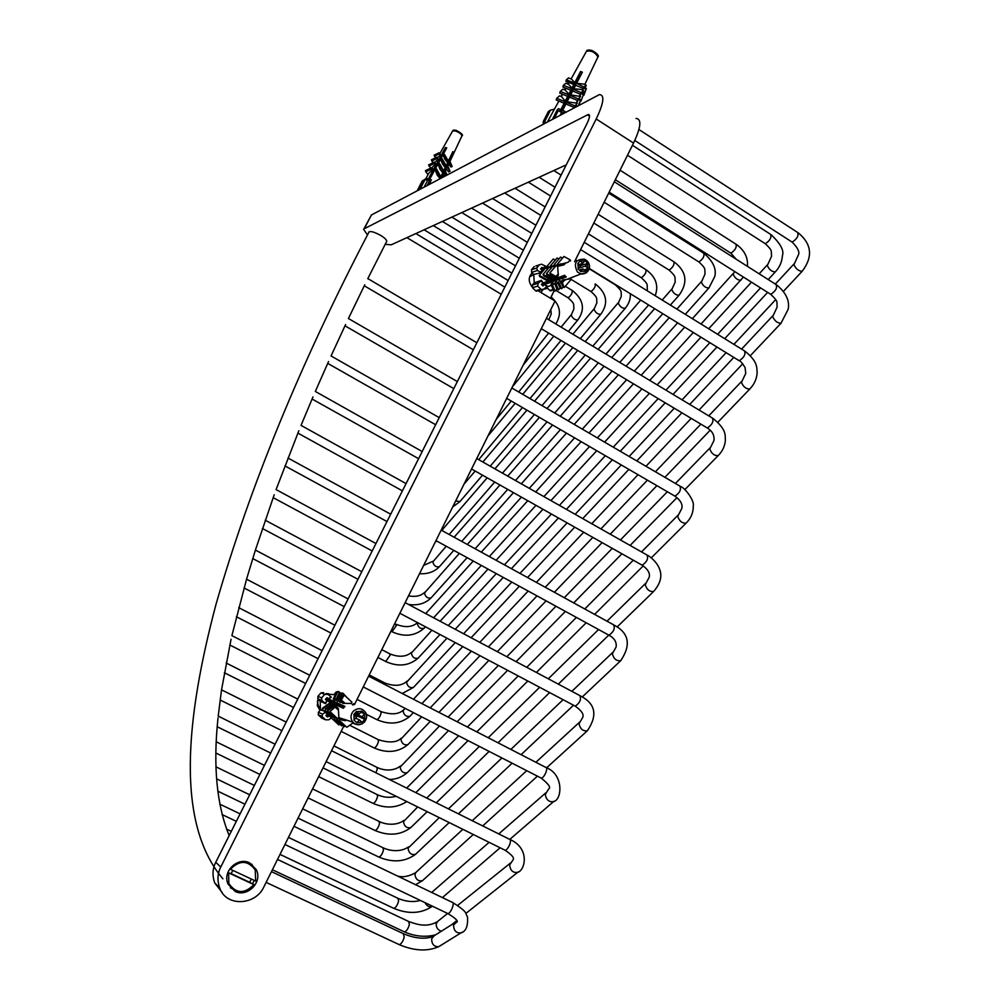 <?xml version="1.0" encoding="UTF-8"?>
<svg xmlns="http://www.w3.org/2000/svg" width="1000" height="1000" viewBox="0 0 1000 1000"><rect width="100%" height="100%" fill="white"/><g stroke="black" fill="none" stroke-linecap="round" stroke-linejoin="round"><path stroke-width="1.5" d="M354.475 704.587L555.037 301.025L537.288 290.287M331.825 716.775L330.662 716.2M320 710.413L317.3 705.525L318.075 699.212M325.95 693.6L328.738 693.787M554.212 290.675L550.45 298.25M343.725 726.213L263.762 887.113C255.475 905.425 226.15 907.125 219.725 888.012C217.1 880.512 217.438 873.525 220.75 867.05L596.2 119C603.787 103.062 604.862 94.938 599.412 94.6L371.425 214.988L363.762 229.188M566.263 164.85L391.213 244.825L385.163 244.325M636.025 118.413C641.825 118.987 640.987 127.212 633.538 143.088L574.6 261.675M531.95 286.7C528.275 281.588 528.35 277 532.188 272.938M249.488 862.8L256.262 869.625C262.95 882.412 247.125 897.487 235.175 891.475L228.125 884.15C221.938 871.312 237.838 856.812 249.488 862.8M368.913 231.988L368.85 232.113C370.337 230.837 374.275 231.938 380.662 235.4C384.787 237.95 386.8 239.963 386.712 241.45L386.488 241.75M235.15 890.275L230.3 887.725M251.713 864.112L254.613 868.775M254.35 880.438L252.475 883.838M367.475 234.938L363.65 229.375L364.275 228.738L588.212 114.513C590.225 114.65 589.825 117.675 587 123.588L215.763 862.262C212.488 868.65 212.15 875.55 214.737 882.95L222.138 892.438M218.2 716.2L221.537 689.825L231.062 639.263M231.9 635.588L246.562 579.15L255.413 550.025L274.2 494.75M364.775 284.775L348.413 318.562M238.725 607.663L322.1 650.662M345.575 324.562L331.05 355.975M375.95 543.525L276.075 489.588L298.863 430.712M331.362 717.95L328.663 719.825L325.475 719.788L321.9 716.388L322.575 714.163L325.275 712.288M322.575 714.163L318.363 712.288L318.438 715.037L322.163 716.7M331.625 717.225L329.775 716.3L331.375 717.8M328.875 715.638L327.912 715.337L329.137 715.875L327.537 717.013L325.875 715.462L327.488 714.35M325.475 719.788L321.737 718.1L318.438 715.037M328.65 698.975L326.962 697.638L325.4 699.412L327.088 700.75L325.112 703.2L321.812 700.512L321.6 697.9L324.712 694.35L327.9 694.375L330.838 696.688L328.65 698.975L327.413 698.475L344.913 706.413L343.312 708.238L327.062 700.788M323.638 692.675L320.988 692.862L324.712 694.35M321.6 697.9L317.887 696.363L320.988 692.862M340.9 693.225L342.875 693.112L346.875 697.463M339.012 691.637L336.987 692.05M317.887 696.363L317.962 699.112L322.188 700.875M355.075 712.95L356.5 711.462L359.237 714.038L361.8 711.087L364.675 713.787L362.113 716.725L364.837 719.287L362.137 722.387L359.412 719.825L356.838 722.775L353.95 720.088L356.538 717.138L353.787 714.575L355.075 712.95M355.588 718.213L359.412 719.825M354.425 713.85L355.875 712.188M344.35 695.088L351.925 702.2L351.337 703.438L342.812 703.35L340.55 701.237L344.35 695.088L343.075 695.95L340.55 701.237M341.463 702.087L340.262 702.425L338.275 700.575L339.775 699.55L342.512 693.838L341.012 694.85L338.275 700.575M338.8 701.062L337.65 701.413L335.925 699.8L337.4 698.787L340.337 692.688L338.862 693.7L335.925 699.8M336.062 699.925L334.65 700.4L333.237 699.075L334.675 698.1L337.887 691.438L336.463 692.412L333.237 699.075M335.325 694.775L327.5 694.1M326.7 701.388L325.625 703.675L320.213 701.2L320.462 709.887L323.75 710.863M330.7 715.625L329.65 716.363L322.125 709.35L322.725 708.025L329.85 702.938L331.175 704.837M336.087 706.325L329.913 711.525L336.087 706.325L338.35 708.438L338.862 717.7L343.638 719.175L345.35 720.763L340.55 719.275L339.225 720.212L346.812 727.288L352.488 723.312M339.225 720.212L339.738 719.025L338.25 718.562L339.5 719.287M342.238 720.188L344.225 720.413M343.363 720.15L341.812 720M337.05 718.188L335.688 717.763L337.15 718.612M341.138 719.65L341.887 719.688M334.15 717.288L332.987 716.925M332.938 716.95L334.575 717.862M331.637 716.5L330.125 716.025M364.675 713.787L360.825 712.212M362.113 716.725L354.625 713.625M359.237 714.038L355.575 712.525M364.837 719.287L355.538 715.238M342.425 707.675L343.013 706.425M352.325 704.638L353.6 703.775L353.025 705.013M338.475 703.975L340.75 706.112L341.863 705.362L343.475 706.862L344.25 706.338M339.688 693.138L337.887 691.438M336.1 699.438L334.675 698.1M329.913 711.525L337.537 718.637L338.862 717.7M327.425 711.012L328.038 709.625L334.15 705.263L333.537 706.65L327.425 711.012L335.012 718.088L336.112 717.312M324.913 710.238L325.525 708.863L332.05 704.212L331.438 705.588L324.913 710.238L332.475 717.275L333.425 716.6M340.337 692.688L341.95 694.212M337.4 698.787L338.6 699.9M332.362 717.175L331.325 717.913L331.85 716.7M339.862 724.163L338.812 724.9L331.325 717.913M330.438 705.362L329.263 704.262L322.125 709.35M342.512 693.838L344.05 695.288M339.775 699.55L340.863 700.575M335.688 717.763L334.15 718.838L341.675 725.863L342.638 725.188M331.438 705.588L332.425 706.5M341.825 700.362L344.588 702.95M338.25 718.562L336.7 719.65L344.263 726.712L345.363 725.938M333.537 706.65L334.438 707.487M335.562 707.5L338.325 710.088M341.587 718.538L344.012 719.6M325.9 698.825L344.762 706.55M329.85 702.938L329.263 704.262M333.6 705.662L332.05 704.212M334.15 718.838L334.637 717.738M334.15 705.263L335.637 706.65M336.7 719.65L337.25 718.375M334.275 694.2L336.375 691.812M320.213 701.2L317.962 699.112M330.838 696.688L331.337 697.175L329.237 698.5M318.363 712.288L320.462 709.887M543.025 282.938L564.625 275.312L566.237 276.925L542.938 285.075L544.637 284.562L546.838 286.55L543.95 288.988L541.525 289.662L537.65 286.137L538.188 283.263L541.075 280.825L543.075 283L547.337 281.413M538.188 283.263L532.35 285.062L532.5 287.7L537.65 286.137M544.637 284.562L542.975 285.963L541.4 284.4L543.075 283M540.788 289.25L535.612 290.788L532.5 287.7M535.612 290.788L538.062 290.725M543.737 268.312L541.938 267.337L540.538 268.975L542.337 269.938L540.588 272.162L537.475 270.487L536.638 268.062L539.412 264.812L541.525 264.188L545.7 266.2L542.025 268.863L547.4 267.55L546.962 266.35L549.338 267.075M535.85 266L539.412 264.812M536.638 268.062L531.487 269.75L534.25 266.525M553.713 266.012L554.012 265.25M553.162 289.45L549.775 290.438L552.212 290.375M531.487 269.75L531.638 272.387L537.475 270.487M586.438 261.962L587.737 263.4L585.462 266.087L588.025 268.675L585.625 271.512L583.05 268.925L580.763 271.613L578.05 268.888L580.337 266.188L577.75 263.6L580.163 260.763L582.75 263.363L585.025 260.675L586.438 261.962M582.75 263.363L578.763 264.613M585.662 261.312L587.1 262.762M543.55 289.275L547.675 288.337L549.775 290.438M551 284.325L553.513 290.3L555.112 291.137L552.6 285.163L551 284.325L552.188 282.938L554.738 283.825M558.125 282.238L556.275 284.413L554.625 283.55L556.062 281.863L558.2 282.288M557.825 282.75L559.487 280.788L561.65 281.15L559.487 283.612L557.825 282.75L559.938 287.875L561.6 288.75L559.487 283.612M564.625 280.062L562.312 282.787L560.887 282.038L562.788 279.812L570.163 278.938M550.925 265.788L548.612 267.25M549.438 267.05L551.225 266.613L550.788 265.375L552.75 266.25M561.912 264.012L560.212 263.875M554.4 265.05L552.487 266.312M552.875 266.212L554.663 265.775L554.212 264.525L555.938 265.475L557.938 264.988L557.562 263.913L559.025 264.713L565.475 263.15L564.05 264.825L557.612 266.375L558.3 275.338L556.413 277.562L550.15 274.113L549.763 273.05L556.025 276.5L556.413 277.562M557.7 264.312L555.938 265.475M567.35 262.512L559.025 264.713M554.888 267.038L554.1 267.962M551.337 267.9L550.725 268.612M552.15 277.775L550.725 279.662L543.5 275.663L543.05 274.438L550.275 278.438L550.725 279.662M547.938 268.725L546.538 270.35M548.7 278.55L547.6 280.938L539.7 276.562L539.263 275.363L545.562 267.987L547.212 268.888M544.163 269.637L542.238 270.1M542.013 270.5L541.075 272.65L533.763 274.5L534.225 282.85L541.5 280.325L542.675 282.425M583.05 268.925L579.25 270.087M585.462 266.087L578.625 268.2M588.025 268.675L584.025 269.9M587.737 263.4L579.975 265.825M559.113 278.275L558.413 277.512M562.638 277.075L561.512 276.413L565.538 276.575M556.125 278.312L554.513 280.2M555.112 291.137L556.912 289.025M552.6 285.163L554.125 283.375M557.375 266.25L559.6 265.9M564.763 263.863L560.7 265.625M560.163 287.987L558.55 289.887L556.275 284.413M554.625 283.55L556.9 289.025L558.55 289.887M546.962 266.35L553.25 259L555.288 260.113M539.263 275.363L547.163 279.738L548.35 278.35M563.15 286.938L561.6 288.75M558.938 258.988L557.1 257.987L550.788 265.375M551.075 267.962L549.375 267.025L543.05 274.438M551.263 277.275L550.275 278.438M570.6 280.05L564.263 287.525L562.312 282.787M560.887 282.038L562.837 286.775L564.263 287.525M562.475 258.15L560.55 257.1L554.212 264.525M554.525 267.125L552.8 266.175L546.45 273.625L553.225 277.362L553.675 278.612L546.9 274.875L546.45 273.625M554.125 276.3L553.225 277.362M570.562 260.938L570.2 259.862L563.913 256.462L557.562 263.913M557.612 266.375L556.138 265.575L549.763 273.05M558.337 273.788L556.025 276.5M570.2 259.862L568.25 262.15M557.625 279.25L558.9 277.762M562.6 276.975L561.725 278.012M558.513 278.988L560.35 276.825M563.925 275.562L561.888 277.962M547.163 279.738L547.6 280.938M555.163 276.875L553.675 278.612M541.812 284.062L565.975 276.725M545.237 284.962L547.263 286.05L546.838 286.55M533.763 274.5L531.638 272.387M545.7 266.2L546.175 266.675L544.275 267.85M532.35 285.062L534.225 282.85M573.938 107.338L577.275 103.175L573.938 107.338L565.938 104.012L562.625 110.438L565.013 111.375L563.837 112.475L561.6 112.562L557.2 109.9L558.5 108.663L560.825 109.688L560.438 110.438L580.575 71.475L582.35 72.2L576.6 83.35L583.337 84.012L586.225 85.213L585.75 86.675L583.6 88.562L575.612 85.262L573.8 88.775L580.875 89.438L583.538 90.538L582.975 92.25L580.638 94.325L572.638 91.025L570.65 94.887L580.575 96.487L577.487 100.438L580.575 96.487M562.6 110.425L561.925 111.062L560.15 110.312L560.825 109.688M543.45 123.9L543.15 121.8L544.538 121.862L550.5 110.113L548.413 111.412L543.25 121.7M547.587 121.713L554.412 109.138L550.5 110.113M580.262 72.425L581.888 73.1L580 72.825M584.75 84.6L597.775 57.213C599.438 55.9 597.562 53.675 592.112 50.525C588.575 49.688 586.688 49.925 586.475 51.238M583.387 88.462L582.612 90.15M580.737 94.237L579.837 96.188M578.15 99.85L576.725 102.95L578.2 99.812M575.25 106.163L574.7 107.35M564.7 101.613L556.712 98.287L559.575 95.838L561.487 96.625L565.288 101.088M568.275 94.675L560.288 91.375L562.863 89.162L565.2 90.125L568.875 94.15M571.425 88.562L563.438 85.262L565.837 83.225L568.488 84.312L572.025 88.038M574.312 83.062L566.337 79.763L568.538 77.912L571.413 79.1L574.825 82.613M570.65 94.887L567.062 101.825L577.275 103.175M574.138 107.65L574.525 106.812M576.375 102.8L577.463 100.425M579.475 96.037L580.325 94.2M582.263 90L583.038 88.325M580.212 76.338L579.338 74.787M565.638 101.975L566.5 102.325M567.112 101.75L566.287 101.412M577.3 105.975L576.038 105.463M569.862 96L568.713 95.525M569.375 94.95L570.188 95.288M560.887 110.625L567.35 99.675M575.55 83.05L569.487 93.625L570.825 92.463L570.275 94.162L568.375 95.825L566.038 100.438L567.525 99.138M575.9 80.95L576.487 81.188L575.225 82.275L580.575 71.475M579.125 98.987L580.712 99.65L578.513 105.337M579.012 105.075L580.712 99.65M556.712 98.287L556.188 99.95L564.163 103.275M567.062 101.825L565.938 104.012M574.487 105.675L566.475 102.35M572.238 89.1L573.138 89.475M580.95 101.188L583.675 93.837L580.95 101.188L580.312 100.925M581.987 93.138L583.675 93.837M560.288 91.375L559.738 93.088L567.712 96.388M570.2 92.2L570.825 92.463M570.05 95.412L578.05 98.737M574.225 84.25L575.737 84.875M583.888 95.25L586.35 88.537L583.312 95.013M574.75 83.75L575.95 84.237M563.438 85.262L562.888 86.988L570.862 90.288M584.5 87.775L586.35 88.537M573.8 88.775L573.2 89.3L581.2 92.6L583.538 90.538M566.337 79.763L565.875 81.237L573.837 84.525M576.6 83.35L584.087 87.088L586.225 85.213M558.3 102.125L558.65 100.988M575.4 106.025L576.413 106.45M562.638 94.288L561.375 96.575L562.112 94.062M580.112 100.25L578.475 99.575M564.587 89.875L565.188 87.938M581.325 93.713L583.075 94.438M567.537 83.925L568.088 82.15M583.95 88.263L585.837 89.038M578.325 76.137L579.825 77.088M569.487 97.125L577.487 100.438M573.2 89.3L572.638 91.025M580.638 94.325L581.2 92.6M576.087 83.787L575.612 85.262M583.6 88.562L584.087 87.088M564.438 112.788L565.013 111.375M546.075 122.513L544.538 121.862M428.275 178.975L427.262 179.425L428.562 179.788L431.362 179.825L429.613 180.588L424.412 179.55L426.613 178.463L428.275 178.975L427.95 179.613M420.062 189.225L424.812 180.025M422.275 180.888L417.275 190.588L422.275 180.888L424.237 179.9M435.675 157.75L434.45 156.188L439.513 153.75L439.2 152.738L440.35 154.838L437.488 157.838M433.15 162.7L431.788 160.987L437.3 158.338L436.938 157.137L438.05 159.288L434.875 162.488M435.538 164.05L434.525 162.037L435.538 164.05L432.013 167.575M428.062 174.587L425.8 171.788L432.3 168.675L431.95 167.512L432.837 169.35L428.9 173.1L425.65 178.875M428 179.625L445.425 147.513L446.725 147.875L429.637 179.363M431.362 179.825L429.312 184.325M439.938 178.713L441.312 177.887L440.875 176.737L442.775 172.75L444.125 172.037L443.688 170.85L445.25 167.575L446.6 166.85L446.163 165.662L448.725 162.075L448.35 161.062L452.863 151.6L453.475 152.413L448.975 161.863L449.613 162.138L461.875 136C463.625 135.175 461.712 133.287 456.138 130.338C453.975 129.875 452.8 130.087 452.6 130.988M441.312 177.887L438.462 174.325L437.15 175.012L435.087 169.462L436.4 168.762L440.875 176.737M439.412 163.412L441.287 168.45L439.938 169.163L438.062 164.125L439.412 163.412L443.688 170.85M442.025 158.562L443.775 163.25L442.425 163.962L440.675 159.275L442.025 158.562L446.163 165.662M444.3 154.15L445.913 158.45L444.762 159.062L443.15 154.762L444.3 154.15L448.35 161.062M448.975 161.863L452.137 166.462L451 167.062L448.2 163.475L446.775 166.462L447.45 166.75L448.688 164.1M446.775 166.462L450.025 171.225L448.675 171.938L445.875 168.363L444.312 171.65L445.012 171.938L446.375 169.013M444.312 171.65L444.75 172.825L443.4 173.538L441.75 177.75M432.113 174.8L431.438 175.125M435.188 169.137L434.312 169.562M432.188 173.675L432.912 173.325M431.95 167.512L425.45 170.625L425.8 171.788M435.062 168.113L435.988 167.662M434.525 162.037L428.612 164.875L430.637 168.137M440 178.588L437.15 175.012M438.988 160.487L439.513 161.163M436.4 168.762L438.462 174.325M439.212 160.037L439.75 160.725M436.938 157.137L431.425 159.787L431.788 160.987M441.287 168.45L444.125 172.037M439.938 169.163L442.775 172.75M444.75 172.825L446.6 175.175M447.025 174.95L445.425 171.05M441.262 157.9L440.35 159.637M439.2 152.738L434.137 155.175L434.45 156.188M443.775 163.25L446.6 166.85M445.25 167.575L442.425 163.962M450.025 171.225L447.812 165.963M446.337 165.275L447.85 162.537M445.913 158.45L448.725 162.075M447.575 162.675L444.762 159.062M452.137 166.462L449.938 161.425M448.525 160.688L453.475 152.413M432.3 168.675L432.837 169.35M428.975 166.062L434.888 163.225M437.3 158.338L438.05 159.288M439.513 153.75L440.35 154.838M429.175 179.525L445.425 147.513M443.4 173.538L445.262 175.888M447.225 167.65L445.875 168.363M449.35 162.875L448.2 163.475M444.075 170.012L445.375 167.5M251.35 879.038L249.675 882.275L253.863 884.625L228.612 872.85L231.188 873.65L232.775 870.362M231.188 873.65L249.675 882.275M253.863 884.625L253.888 884.638C244.475 894.15 236.137 893.787 228.85 883.562L231.762 887.862M230.413 869.262L255.662 881.062L255.225 869.963C247.913 860.15 239.65 859.912 230.413 869.262L230.4 869.25C235.5 862.812 241.65 860.913 248.863 863.538L251.962 865.575M228.6 872.837L228.837 883.55M228.612 872.85L228.85 883.562M581.025 74.775L578.987 74.837M577.038 80.638L577.688 81.237M576.75 83.05L574.25 83.25M572.463 91.363L570.588 91.438M568.225 96.125L568.6 96.8M568.175 99.675L566.875 99.7M564.025 104.425L564.45 105.162M563.875 108.012L562.163 108.1M563.162 106.125L564.725 106.375M567.388 97.775L569.025 98.038M571.15 89.412L573.075 89.675M575.8 81.125L577.6 81.412M577.375 81.375L576.65 80.662M563.7 105.062L565.275 105.3M567.925 96.713L569.55 96.975M571.675 88.35L573.275 88.125M576.337 80.075L578.138 80.363M578.088 80.475L576.788 79.175M563.387 105.688L565.125 105.6M567.6 97.35L569.425 97.263M570.35 95.15L569.888 94.5M572.4 88.963L573.6 88.95M574.688 87.062L573.625 85.438M576 80.738L577.987 80.65M578.913 78.863L577.8 77.175M327.125 700.825L328.3 699.812M336.188 704.975L337.9 703.737M333.162 703.587L334.775 702.463M330.175 702.225L331.712 701.213M336.35 703.112L336.688 705.2M336.613 705.163L336.775 703.275M328.675 699.963L327.688 701.075M331.737 701.225L330.688 702.45L330.588 700.75M334.862 702.5L333.7 703.838M337.987 703.775L336.775 705.238M341.188 705.088L339.875 706.663M343.237 719.05L345.575 719.85M344.387 706.4L343.025 708.1M337 705.35L337.163 703.438M340.05 706.737L340.213 705.612M329.062 700.125L328.062 701.25L329.525 700.312M332.137 701.388L331.075 702.625L332.6 701.575M335.262 702.663L334.312 703.7M338.387 703.938L337.175 705.425M341.6 705.25L340.275 706.85M343.425 719.1L352.788 722.138C356.512 725.638 360.387 725.588 364.45 722.013C366.788 719.112 367.137 715.888 365.5 712.35C361.95 707.837 357.812 707.513 353.1 711.388C350.438 714.9 350.337 718.487 352.788 722.138C353.675 724.375 356.775 724.963 362.1 723.925C366.675 720.05 367.8 716.188 365.5 712.35M343.75 719.275L346.325 720.088M337.575 705.612L337.587 704.862M337.587 704.825L337.25 703.475M338.812 704.112L337.075 705.375M341.987 705.413L340.138 706.787M319.75 707.712L318.45 706.312L317.362 701.25M354.275 714.013L355.062 714.038L355.112 715.812M445.075 150.912L443.913 153.05M434.25 169.675L434.913 169.65M437.8 162.787L438.638 162.775M439.875 160.512L439.363 159.75M441.337 155.925L442.362 155.912M443.5 153.825L442.887 152.9M444.875 149.062L446.087 149.05M434.7 168.8L435.387 168.775M438.25 161.912L439.125 161.9M441.788 155.05L442.837 155.037M445.325 148.175L446.562 148.175M546.125 281.837L544.263 283.312M542.712 283.788L542.075 283.837M559.175 278.212L555.45 279.1M559.55 277.113L558.938 277.85M555.075 279.55L550.625 280.312L555.25 279.337M550.55 280.275L548.612 281.688M547.163 282.087L545.513 282.05M549.875 281.613L550.363 280.338M546.087 281.85L546.987 282.488M550.175 280.413L551.275 281.188M554.325 278.95L555.575 279.875M558.513 277.475L559.95 278.55M562.75 264.513L561.788 265.363M562.788 275.963L564.388 277.2M550.413 281.45L550.85 280.35M551.85 279.825L546.625 281.663L547.525 282.325M550.7 280.225L551.825 281.012M554.862 278.762L556.138 279.713M559.05 277.288L560.513 278.375M563.312 264.325L562.312 265.238M563.337 275.775L564.95 277.025M570.825 278.062L574.125 276.575M557.95 278.888L559.025 278.387M558.562 277.45L562.2 277.587M562.7 276L565.638 276.462M529.688 276.75L533.737 274.575M546.1 281.85L545.662 282.887M543.075 289.513L540.9 292.475M596.2 119L633.538 143.088M364.275 228.738L371.425 214.988M220.75 867.05L215.763 862.262M587.425 114.8L589.525 116.15M398.675 944.388L399.25 944.65C401.225 944.062 402.875 941.612 404.2 937.325L403.438 933.713L271.45 871.65M440.062 945.863L438.85 946.612C434.15 946.938 431.75 944.362 431.637 938.888L434.125 935.775L454.837 922.7M462.075 932.212L460.9 932.925C456.163 933.225 453.725 930.612 453.562 925.075L457.013 921.7M293.988 826.3L452.038 902.225C455.412 902.163 450.588 914 447.738 913.512L447.062 913.2M403.963 931.675L404.513 931.925C406.6 931.213 408.237 928.688 409.4 924.338L408.562 921.438L277.512 859.45M441.312 931.237C437.9 930.062 436.188 927.613 436.15 923.875L437.762 921.338L447.55 913.487M518.35 871.85L517.675 872.375C513.075 873.037 510.387 870.588 509.613 865.037L513.075 859.837C514.587 858 511.887 854.775 504.988 850.188L504.263 849.825M331.55 750.713L509.3 839.163C512.737 839.087 507.95 850.675 504.988 850.188L326.125 761.625M540.375 777.663L541.125 778.05C544.138 778.525 548.975 767.15 545.538 767.262L368.6 676.162M363.25 686.925L541.125 778.05C548.587 784 551.125 787.613 548.737 788.863L545.262 794.5C546.312 799.925 549.062 802.3 553.525 801.625L554.062 801.175M425 902.65C427.025 906.275 429.438 907.513 432.262 906.375L432.475 906.225M284.938 844.488L397.85 898.263L398.625 900.85C397.512 905.113 395.925 907.613 393.85 908.375L393.35 908.138M574.487 705.738L575.262 706.15C580 702.763 581.5 699.237 579.788 695.55L405.138 602.638M399.862 613.263L575.262 706.15C581.763 710.825 584.212 714.613 582.638 717.525L579.012 723.75C580.25 729.038 583.038 731.375 587.362 730.75L587.812 730.337M462.85 829.325L416.075 872.262L414.913 874.312C415.7 879.425 418.237 881.525 422.525 880.638L423 880.2M608.15 634.775L608.95 635.212C613.713 631.862 615.262 628.387 613.575 624.8L441.188 530.112M435.962 540.625L608.95 635.212C614.4 638.162 616.8 642.087 616.112 647.013L612.337 653.787C613.737 658.925 616.538 661.213 620.725 660.675L621.125 660.312M439.25 817.638L408.025 848.25C408.85 853.213 411.35 855.238 415.525 854.325L415.962 853.925M302.663 808.838L382.837 847.663L383.5 849.862C382.438 853.9 380.913 856.325 378.938 857.113L378.5 856.9M641.363 564.763L642.175 565.212C646.988 561.9 648.575 558.475 646.925 554.975L476.75 458.562M471.562 469L642.175 565.212C647.987 569.312 650.312 573.362 649.15 577.35L645.238 584.65C646.775 589.637 649.575 591.9 653.65 591.462L653.988 591.125M417.65 806.938L403.462 821.663C404.325 826.475 406.788 828.438 410.863 827.525L411.25 827.15M312.575 788.9L378.95 821.35L379.562 823.4C378.512 827.337 377.025 829.712 375.087 830.525L374.675 830.325M674.15 495.688L674.963 496.163C679.812 492.85 681.438 489.487 679.85 486.05L511.825 387.975M506.662 398.363L674.963 496.163C680.625 500.325 682.887 504.45 681.762 508.537L677.712 516.375C679.375 521.2 682.188 523.45 686.125 523.112L686.425 522.812M323.013 767.875L377 794.525L377.575 796.438C376.538 800.288 375.062 802.613 373.175 803.438L372.775 803.238M706.5 427.512L707.312 428C712.2 424.725 713.875 421.388 712.35 418.025L546.438 318.325M541.3 328.675L707.312 428C712.337 431.1 714.55 435.275 713.962 440.562L709.775 448.95C711.562 453.625 714.362 455.85 718.162 455.625L718.438 455.35M439.475 725.975L400.112 767.113C401.012 771.675 403.4 773.525 407.287 772.638L407.625 772.3M333.938 745.9L376.737 767.25L377.275 769.038L375.913 772.788M373.875 747.812L374.237 747.987C376.075 747.15 377.5 744.9 378.512 741.225L377.987 739.538L349.688 725.275M408.263 744.287L407.95 744.6C404.15 745.462 401.788 743.662 400.887 739.212L421.637 716.838M750.037 388.75L749.8 389C746.112 389.1 743.325 386.887 741.438 382.362L745.75 373.413L745.075 367.512C742.312 363.113 740.362 360.863 739.25 360.75L738.438 360.25M580.6 249.6L744.425 350.863C745.888 354.175 744.163 357.475 739.25 360.75L589.225 268.412M769.963 293.863L770.763 294.363C775.7 291.087 777.475 287.825 776.087 284.562L614.3 181.788M609.163 192.125L770.763 294.363C778.875 302.15 776.513 301.488 777.138 307.075L772.688 316.625C774.688 320.988 777.463 323.188 781.012 323.225L781.225 323M404.975 708.3L403.075 710.913C404 715.25 406.325 717.013 410.05 716.175L410.337 715.875M357.05 699.4L380.637 711.4L381.125 712.987C380.125 716.587 378.713 718.812 376.912 719.65L376.562 719.475M791.4 241.625L792.175 242.138C797.1 238.875 798.913 235.65 797.6 232.438L638.938 129.537M634.788 140.475L792.175 242.138C797.763 247.763 799.85 252 798.425 254.838L793.925 264.725C795.962 268.975 798.713 271.15 802.175 271.275L802.375 271.062M446.938 638.188L406.562 682.262C407.5 686.513 409.787 688.225 413.438 687.425L413.713 687.138M369.212 674.938L384.55 682.837L384.963 684.587M548.8 319.75L551.263 313.925L550.8 309.55M567.762 297.613L568.112 297.812C571.263 295.325 572.612 292.863 572.137 290.413L565.325 286.262M555.788 290.338L568.112 297.812C575.125 304.163 573.387 303.775 573.913 308.9L571.237 315.113C572.712 318.5 574.913 320.1 577.85 319.925L577.962 319.775M590.625 291.312L591 291.537C594.312 288.975 595.7 286.438 595.163 283.913M570.087 278.762L591 291.537C598.3 298.263 596.312 297.65 596.862 302.838L594.038 309.25C595.525 312.75 597.788 314.425 600.8 314.25L600.938 314.088M614.95 284.6L615.788 284.762M589.15 268.725L615.363 284.862C622.837 291.8 620.737 291.2 621.3 296.363L618.3 303.075C619.825 306.7 622.137 308.425 625.237 308.275L625.388 308.1M455.675 500.975L459.95 501.55M640.9 277.45L641.363 277.738C645.037 275.012 646.538 272.288 645.825 269.6L588.413 233.875M487.188 477.812L442.863 529.113L442.475 530.825M668.637 269.8L669.15 270.125C673.037 267.3 674.587 264.488 673.787 261.7L598.15 214.275M593.8 223.038L669.15 270.125C676.75 277.262 674.65 276.725 675.2 282.038L671.787 289.575C673.438 293.4 675.888 295.275 679.112 295.175L679.287 295M446.225 546.237L432.825 561.938C433.837 565.788 436.025 567.388 439.375 566.737L439.575 566.5M698.35 261.6L698.925 261.962C703.05 259.037 704.65 256.125 703.737 253.238L608.675 193.113M604.138 202.237L698.925 261.962C706.475 269.088 704.475 268.575 705.025 274.088L701.375 282.125C703.112 286.062 705.625 288.012 708.913 287.962L709.087 287.762M459.325 553.413L424.462 593.013C425.438 596.962 427.65 598.587 431.075 597.888L431.3 597.638M392.025 631.737L396.413 625.513L394.762 623.525M424.225 628.075L423.988 628.35C420.475 629.087 418.25 627.425 417.287 623.375L417.55 622.638C412.163 627.263 405.087 627.837 396.312 624.338M741.087 280.025L740.9 280.225C737.55 280.225 734.95 278.2 733.125 274.15L734.737 271.562M620.062 170.2L735.925 244.15C736.95 247.138 735.275 250.162 730.9 253.188L730.263 252.787M764.638 243.3L765.337 243.75C770.013 240.6 771.75 237.463 770.588 234.363L632.438 145.3M627.5 155.238L765.337 243.75C772.913 251.05 770.95 250.35 771.538 256.3L767.3 265.562C769.237 269.725 771.912 271.837 775.325 271.9L775.512 271.7M431.887 630.225L411.325 653.125C412.25 657.275 414.513 658.962 418.088 658.188L418.35 657.913M381.775 649.65L389.688 653.775L390.125 655.2L385.688 661.488M356.688 711.637L361.637 711.287M362.475 711.712L364.012 713.15M364.513 713.975L364.663 719.112M364.212 720.013L362.775 721.663M361.962 722.225L357.013 722.588M356.163 722.15L354.625 720.713M354.125 719.887L353.975 714.737M586.888 260.788L584.625 259.212C575.675 259.012 573.263 263.263 577.4 271.962L580.95 273.962L586.525 272.7M587.587 263.575L587.863 268.512M587.475 269.337L586.188 270.85M585.462 271.337L580.925 271.438M580.138 270.975L578.688 269.525M578.2 268.712L577.925 263.775M578.325 262.938L579.6 261.425M580.337 260.938L584.875 260.85M557.137 110.113L552.612 119.05M554.513 118.038L558.038 111.075M561.6 112.562L560.413 114.925M563.413 113.338L563.837 112.475M571.112 78.975L586.362 51.438C590.837 50.15 594.675 51.913 597.863 56.712L597.775 57.213M427.4 180.763L424.162 187.062M427.075 185.525L429.613 180.588M439.875 153.6L452.525 131.113L455.175 130.863C459.35 132.425 461.587 134.125 461.875 136M256.262 869.625L254.2 867.8M219.725 888.012L214.737 882.95M588.212 114.513L589.45 115.312M369.113 231.788C300.837 362.562 249.812 486.7 216.05 604.188C185.625 718.863 175.55 823.075 222.913 878.825M386.763 241.213L367.775 278.7M229.175 835.562C216.663 804.95 212.95 765.738 218.025 717.925M406.062 483.612L301.038 425.387L312.987 396.912M328.537 361.55L315.338 391.45L422.188 451.512M266.112 882.375L399.25 944.65C414.263 950.975 427.463 951.637 438.85 946.612L460.9 932.925C465.925 931.562 468.125 926.175 467.488 916.762C464.75 913.037 469.162 913.037 452.713 902.55M432.925 936.525C425.025 939.412 415.387 938.562 404.012 933.975M456.65 921.275L456.962 922.175C458.325 920.925 455.25 918.037 447.738 913.512L288.463 837.4M272.387 869.75L404.513 931.925C414.963 936.462 425.337 937.438 435.613 934.837M409.113 921.688C418.387 924.925 426.85 927.362 437.05 921.912M457.663 905.387L510.487 863.025M451.562 924.762L456.688 920.713M465.863 913.438L517.675 872.375C525.275 870.288 530.125 848.275 510.037 839.525M509.85 839.35L553.525 801.625C562.175 799.862 563.975 774.463 546.3 767.65M500.112 847.775L442.413 897.6M432.45 906.213L432.262 906.375C421.2 913.688 408.4 914.362 393.85 908.375L280.012 854.412M545.962 792.725L498.762 833.913M489.125 842.325L431.7 892.45M420.4 900.45C413.25 902.35 405.9 901.7 398.363 898.5M231.3 831.325L226.525 829.062M236.325 821.338L222.037 814.538M546.6 767.812L587.362 730.75C597.837 715.35 595.575 703.75 580.562 695.975M537.425 776.15L482.7 825.925M473.275 834.488L422.525 880.638L415.613 884.725M579.587 722.163L535.875 762.288M526.737 770.675L472.238 820.713M415.575 872.738C408.762 876.5 402.725 877.6 397.475 876.012M240.087 813.85L219.775 804.137M244.938 804.2L217.8 791.162M582.263 696.975L620.725 660.675C631.237 645.062 629.113 633.25 614.375 625.237M573.525 705.225L521.112 754.688M512.112 763.188L458.425 813.85M449.188 822.562L415.525 854.325C405.062 861.963 392.863 862.887 378.938 857.113L298.05 818.112M612.812 652.337L571.862 691.338M563.088 699.7L510.875 749.412M501.912 757.962L448.438 808.875M408.625 846.8C401.438 852.075 390.825 851.413 383.288 847.875M249.675 794.788L216.637 778.85M254.363 785.438L216.062 766.888M617.112 626.975L653.65 591.462C660.387 583.612 662.375 576.213 659.625 569.263C656.8 560.975 647.613 554.938 647.738 555.438M608.688 635.175L558.325 684.137M549.65 692.575L498.013 742.788M489.137 751.413L436.275 802.825M427.175 811.663L410.863 827.525C400.662 835.212 388.738 836.213 375.087 830.525L308.1 797.913M645.638 583.337L607.025 621.2M598.55 629.525L548.3 678.8M539.65 687.288L488.212 737.738M479.375 746.413L426.7 798.062M404.012 820.325C397.362 825.512 386.562 825.113 379.363 821.562M259.887 774.45L215.975 753.062M264.45 765.375L216.3 741.838M651.287 557.85L686.125 523.112C691.05 518.212 693.425 512.438 693.25 505.788C694.825 501.6 685.475 488.05 680.675 486.525M643.238 565.887L594.6 614.375M586.188 622.775L536.375 672.463M527.8 681.012L476.8 731.875M468.038 740.6L415.85 792.663M678.037 515.188L641.525 551.912M633.275 560.2L584.775 608.975M576.388 617.413L526.737 667.337M518.2 675.925L467.388 727.025M458.65 735.8L406.662 788.088M406.75 801.55C396.775 808.1 385.575 808.737 373.175 803.438L318.663 776.637M396.138 796.287C389.95 798.037 383.713 797.513 377.388 794.725M270.65 753.025L217.237 726.762M275.087 744.212L218.2 716.137M684.862 489.588L718.162 455.625C722.45 451.3 724.85 446.225 725.375 440.425C724.95 435.337 727.05 429.925 713.162 418.512M677.013 497.587L630.1 545.438M621.9 553.787L573.725 602.913M565.4 611.4L516.1 661.675M507.625 670.325L457.175 721.762M448.512 730.6L407.287 772.638C401.887 777.237 395.875 779.5 389.25 779.425M710.037 447.875L675.413 483.462M667.362 491.737L620.438 539.963M612.275 548.362L564.263 597.712M555.962 606.237L506.825 656.737M498.375 665.438L448.113 717.1M400.575 765.962C393.3 771.562 383.713 770.612 377.113 767.438M281.887 730.688L220.1 699.987M286.2 722.1L221.537 689.85M226.137 663.012L297.762 699.1M224.338 672.738L293.55 707.475M341.163 731.375L374.237 747.987C387.15 753.487 398.387 752.362 407.95 744.6L430.35 721.3M401.3 738.15C396.925 742.575 389.275 743.1 378.363 739.725M430.188 707.875L479.975 655.688M488.35 646.912L537.025 595.887M545.237 587.263L592.825 537.388M600.913 528.9L647.425 480.15M655.413 471.788L700.863 424.137M708.763 415.863L741.637 381.388M438.938 712.375L488.888 660.413M497.287 651.675L546.125 600.862M554.375 592.288L602.112 542.625M610.237 534.188L656.888 485.65M664.9 477.325L710.175 430.225M717.9 422.188L749.8 389C754.237 384.4 756.675 379.05 757.125 372.95C756.712 367.488 758.075 361.95 745.238 351.362M576.925 260.837L575.462 259.938M750.425 355.625L781.012 323.225L788.175 309.288C789.85 300.863 786.087 292.787 776.888 285.075M742.75 363.75L699.062 410.037M691.2 418.363L645.962 466.275M638.025 474.688L591.737 523.713M583.688 532.238L536.35 582.388M528.175 591.05L479.75 642.337M471.425 651.162L421.912 703.612M413.4 712.613L410.05 716.175C400.65 723.95 389.6 725.113 376.912 719.65L366.312 714.275M772.85 315.738L741.575 349.113M733.812 357.4L689.737 404.438M681.9 412.8L636.8 460.925M628.875 469.375L582.737 518.612M574.712 527.175L527.525 577.537M519.362 586.237L471.1 637.737M462.8 646.587L413.45 699.262M403.462 709.925C398.862 714.425 391.375 714.987 380.975 711.587M305.613 683.462L229.812 644.987M309.725 675.288L231.887 635.625M783.538 291.225L802.175 271.275C813.088 256.95 811.825 244.175 798.388 232.938M775.713 299.6L733.9 344.363M726.137 352.675L682.075 399.837M674.25 408.225L629.175 456.475M621.263 464.95L575.15 514.312M567.125 522.9L519.963 573.387M511.812 582.1L463.587 633.737M455.288 642.613L413.438 687.425L402.25 693.487M794.05 263.9L775.337 284.088M767.638 292.387L724.712 338.675M716.963 347.025L673.037 394.4M665.225 402.825L620.275 451.275M612.388 459.787L566.413 509.363M558.413 517.987L511.4 568.675M503.275 577.438L455.2 629.275M407.212 681.025C401.875 685.962 394.425 686.625 384.888 683M318.075 658.675L236.4 616.75M367.825 278.6L476.85 342.75M364.275 285.788L473.325 349.762M504.812 287.113L415.863 233.562M501.225 294.262L406.912 237.65M348.438 318.525L457.35 381.562M344.988 325.812L453.8 388.612M540.525 330.238L541.613 328.862M523.15 365.2L548.638 333.062M555.825 323.963C561.888 314.012 560.312 305.012 551.075 296.988M511.838 273.137L433.312 225.588M508.125 280.512L424.1 229.788M442.362 221.45L515.5 265.863M451.838 217.125L519.325 258.238M568.35 331.5L577.85 319.925C585.363 309.387 583.575 299.613 572.487 290.625M560.988 340.462L518.688 391.975M511.262 401.025L496.275 419.275M571.362 314.613L561.125 327.15M553.787 336.138L512.413 386.812M435.65 424.725L327.713 363.375M439.225 417.625L331.062 355.962M461.8 212.575L523.362 250.2M471.562 208.113L527.325 242.312M580.3 338.675L600.8 314.25C608.675 303.337 606.925 293.3 595.55 284.137M572.837 347.55L529.987 398.575M522.463 407.537L478.688 459.663M594.175 308.7L572.875 334.212M565.45 343.125L522.7 394.325M515.188 403.312L488.05 435.812M418.587 458.675L312.087 399.012M482.525 203.1L531.8 233.425M575.325 260.212L576.712 261.075M492.587 198.512L535.9 225.25M592.812 346.188L625.237 308.275C628.938 303.788 630.638 298.925 630.337 293.712M585.288 354.988L542.013 405.6M534.412 414.475L490.2 466.188M482.512 475.175L459.787 501.75L452.738 506.875M618.45 302.5L585.2 341.613M577.688 350.45L534.525 401.225M526.95 410.138L482.85 462.025M475.175 471.037L464.025 484.162M402.413 490.863L297.887 433.1M504.663 192.987L540.837 215.425M584.225 242.312L641.363 277.738C648.9 284.775 646.8 284.2 647.35 289.45L647.1 290.712M515.05 188.238L545.112 206.938M655.188 295.712C658.875 285.637 655.913 277.025 646.287 269.887M648.637 304.975L605.95 354.087M598.362 362.812L554.725 413.013M547.062 421.838L502.463 473.137M494.712 482.062L449.137 534.487M640.713 300.1L598.125 349.387M590.562 358.15L547.038 408.525M539.4 417.375L494.913 468.862M437.163 541.287L435.475 541.6M442.675 529.338L441.637 530.363M386.987 521.55L284.95 465.913M390.688 514.212L287.987 458.025M528.362 182.162L550.588 196.038M539.113 177.25L555.013 187.225M670.362 305.087L679.112 295.175C688.15 282.525 686.55 271.462 674.3 262.025M662.788 313.688L619.775 362.4M612.125 371.05L568.162 420.863M560.438 429.6L515.487 480.513M507.675 489.375L461.737 541.4M453.8 550.388L439.375 566.737C434.288 571.9 427.675 574.212 419.525 573.688M671.95 288.913L662.188 300.038M654.625 308.663L611.725 357.562M604.1 366.25L560.25 416.25M552.55 425.025L507.738 476.125M499.938 485L454.125 537.225M433.088 561.213L423.65 565.413M372.2 550.975L273.15 497.65M553.825 170.538L561.1 175.125M564.938 165.45L565.712 165.95M685.288 314.312L708.913 287.962L714.725 276.588C716.7 269.175 713.225 261.512 704.312 253.6M677.65 322.837L634.338 371.15M626.638 379.738L582.35 429.137M574.575 437.825L529.288 488.338M521.413 497.113L475.125 548.75M467.125 557.675L431.075 597.888C425.238 603.587 417.725 605.775 408.537 604.45M701.525 281.438L676.875 309.113M669.262 317.675L626.062 366.175M618.387 374.8L574.212 424.4M566.462 433.1L521.312 483.812M513.45 492.625L467.3 544.462M424.75 592.238C421.112 595.9 415.7 597.112 408.5 595.875M357.962 579.3L262.425 528.5M361.775 571.725L265.225 520.225M255.387 550.062L348.1 598.938M252.738 558.562L344.225 606.638M390.962 631.175L392.337 631.9C404.45 637.263 415 636.075 423.988 628.35L425.4 626.788M425.712 613.587L473.25 561.013M481.275 552.137L527.775 500.7M535.688 491.95L581.163 441.65M588.975 433.013L633.462 383.812M641.188 375.262L684.688 327.163M692.35 318.675L733.275 273.412M433.6 617.788L481.275 565.413M489.338 556.562L535.975 505.325M543.913 496.613L589.525 446.512M597.362 437.9L641.963 388.9M649.712 380.387L693.325 332.488M701.012 324.038L743.413 277.062M747.4 266.337C748.2 257.725 744.587 250.463 736.562 244.55M615.337 179.713L730.9 253.188L736.125 259.175M768.225 279.575L775.325 271.9C779.688 267.162 782.05 261.725 782.412 255.575C784.287 250.7 780.575 243.775 771.287 234.812M760.537 287.887L717.625 334.3M709.875 342.675L665.962 390.15M658.162 398.6L613.237 447.175M605.35 455.7L559.4 505.387M551.413 514.038L504.412 564.85M496.3 573.625L448.25 625.575M439.988 634.513L418.088 658.188C408.988 665.888 398.3 667.05 386.012 661.663L377.9 657.45M767.438 264.788L759.163 273.812M751.488 282.162L708.688 328.775M700.962 337.188L657.175 384.875M649.388 393.35L604.6 442.125M596.737 450.7L550.925 500.588M542.95 509.263L496.112 560.275M488.013 569.087L440.125 621.25M411.662 652.25C406.25 656.912 399.038 657.475 390.012 653.938M330.95 633.075L244.05 587.962M334.888 625.225L246.55 579.2M321.9 716.388L318.163 714.712M321.812 700.512L317.7 698.812M541.525 289.662L536.275 291.212M553.387 290.012L550.45 290.863M564.775 280.15L580.95 273.962C587.638 274.75 592.875 266.938 586.962 260.775L584.625 259.212M545.812 287.413L551.4 285.275M557.2 109.9L552.55 119.075M548.413 111.412L543.15 121.8M583.413 88.475L582.638 90.162M580.775 94.213L579.862 96.2M575.3 106.125L574.738 107.338M554.275 109.412L558.888 101.075M564.987 90.037L565.975 88.263M568.225 84.2L569.125 82.575M424.412 179.55L419.725 188.65M443.938 174.213L442.463 177.375M563.6 105.25L564.55 105.588M567.837 96.875L568.825 97.25M576.275 80.2L577.325 80.638M318.45 706.312L319.587 706.8M444.025 151.838L442.388 155.025M440.5 158.688L438.85 161.887M436.863 165.738L435.3 168.775M565.112 275.887L563.663 276.325M562.375 276.725L559.263 277.675M546.013 281.975L545.45 282.95"/></g></svg>
